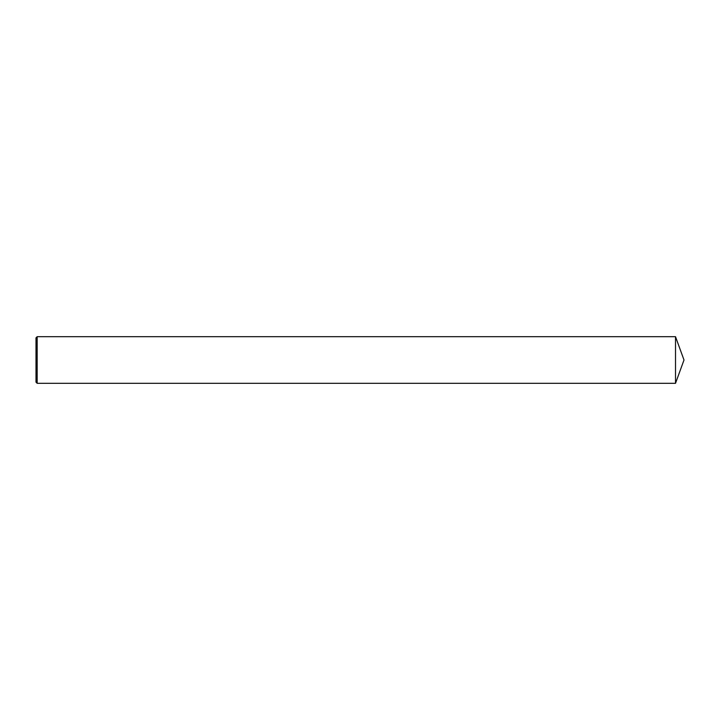 <?xml version="1.0" encoding="UTF-8"?>
<svg xmlns="http://www.w3.org/2000/svg" width="720" height="720" viewBox="0 0 720 720"><rect width="100%" height="100%" fill="white"/><g stroke="black" fill="none" stroke-linecap="round" stroke-linejoin="round"><path stroke-width="0.54" stroke-dasharray="3.6 2.7" d="M37.161 383.31L37.161 336.69M36 382.14L36 360M675.513 383.31L675.513 336.69"/><path stroke-width="1.08" d="M37.161 336.69L36 337.86L36 382.14L37.161 383.31L37.161 336.69L675.513 336.69L675.513 383.31L37.161 383.31M675.513 383.31L684 360L675.513 336.69"/></g></svg>
